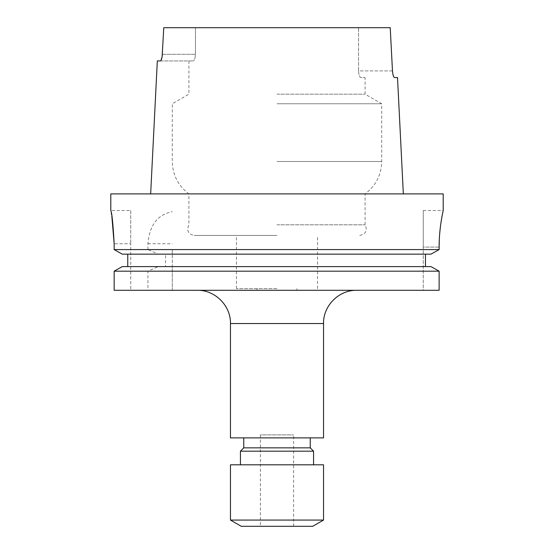 <?xml version="1.0" encoding="UTF-8"?>
<svg xmlns="http://www.w3.org/2000/svg" width="554" height="554" viewBox="0 0 554 554"><rect width="100%" height="100%" fill="white"/><g stroke="black" fill="none" stroke-linecap="round" stroke-linejoin="round"><path stroke-width="0.42" stroke-dasharray="2.77 2.08" d="M277 290.296L356.776 290.296L277 290.296M260.38 526.3L293.62 526.3L260.38 526.3L260.38 434.89L293.62 434.89L260.38 434.89M293.62 526.3L293.62 434.89M240.436 464.806L313.564 464.806L240.436 464.806M243.76 437.882L310.24 437.882L243.76 437.882M130.744 210.52L130.744 243.76L130.744 210.52L110.8 210.52L111.292 213.055M277 235.45L194.232 235.45L277 235.45M277 288.634L236.447 288.634L277 288.634M277 103.764L381.706 103.764L277 103.764M277 94.166L365.086 94.166L277 94.166M443.2 193.9L110.8 193.9M277 224.813L365.086 224.813L277 224.813M165.57 266.613L277 266.613L172.294 266.613L172.294 290.296L147.932 290.296L147.932 271.176L158.278 266.613L165.57 266.613L165.57 254.148L158.278 254.148L147.932 249.584L114.159 249.584L114.159 243.76L130.744 243.76L130.744 290.296L114.159 290.296L130.744 290.296L130.744 243.76L114.159 243.76M165.57 254.148L425.465 254.148L172.294 254.148L172.294 266.613L431.019 266.613L277 266.613L425.465 266.613L425.465 254.148L431.019 254.148L172.294 254.148L172.294 249.584L439.128 249.584L439.128 247.084L423.256 247.084L423.256 210.52L423.256 290.296L439.128 290.296L172.294 290.296L172.294 249.584M423.256 210.52L443.2 210.52L440.395 226.752M439.738 232.992L439.294 239.806M439.128 247.084L423.256 247.084L423.256 290.296L439.128 290.296L439.128 271.176L172.294 271.176M392.474 70.912L358.563 70.912C358.812 75.025 359.615 77.241 360.966 77.56L365.086 77.56L360.966 77.56C359.615 77.248 358.812 75.032 358.563 70.912L358.563 27.7L390.224 27.7L358.563 27.7L358.563 70.912L392.474 70.912L390.224 27.7L163.776 27.7L162.391 54.292L195.437 54.292L195.437 27.7L163.776 27.7L195.437 27.7L195.437 54.292C195.188 58.405 194.385 60.621 193.034 60.94C194.385 60.628 195.188 58.412 195.437 54.292L162.391 54.292M397.509 77.56L394.531 77.56M162.107 56.854L160.321 60.94L193.034 60.94L157.322 60.94M158.278 254.148L122.233 254.148L127.752 254.148L127.752 266.613L122.233 266.613L127.752 266.613M158.278 266.613L122.233 266.613M147.932 271.176L114.159 271.176M147.932 290.296L114.159 290.296M431.019 254.148L425.465 254.148M147.932 249.584L147.932 243.76C149.566 225.083 157.689 214.405 172.294 211.725M111.548 214.474L111.839 216.178M127.752 254.148L122.233 254.148M431.019 266.613L425.465 266.613M277 193.9L365.086 193.9L277 193.9M323.536 437.882L230.464 437.882M310.24 447.854L243.76 447.854M313.564 451.178L240.436 451.178M323.536 464.806L230.464 464.806M323.536 520.061L230.464 520.061M312.733 526.3L241.267 526.3M230.464 323.536L323.536 323.536M277 161.505L381.706 161.505L277 161.505M147.932 243.76L172.294 243.76M236.447 288.634L236.447 235.45M257.056 290.296L257.056 288.634M188.914 60.94L188.914 94.166L172.294 103.764L172.294 161.505C172.633 174.967 178.173 185.77 188.914 193.9L188.914 224.813C186.373 230.519 188.145 234.065 194.232 235.45M359.768 235.45C365.855 234.065 367.627 230.519 365.086 224.813L365.086 193.9C375.827 185.77 381.367 174.967 381.706 161.505L381.706 103.764L365.086 94.166L365.086 77.56M296.944 290.296L296.944 288.634M317.553 288.634L317.553 235.45"/><path stroke-width="0.83" d="M230.464 520.061L241.267 526.3L312.733 526.3L323.536 520.061L323.536 464.806L230.464 464.806L230.464 520.061L323.536 520.061M313.564 464.806L313.564 451.178L240.436 451.178L240.436 464.806M240.436 451.178L243.76 447.854L310.24 447.854L313.564 451.178M310.24 447.854L310.24 437.882M243.76 447.854L243.76 437.882M230.464 323.536L230.464 437.882L323.536 437.882L323.536 323.536L230.464 323.536C230.921 305.773 214.987 289.839 197.224 290.296M111.839 216.178L114.159 243.76C113.03 223.56 111.908 212.48 110.8 210.52L110.8 193.9L443.2 193.9L443.2 210.52M114.159 290.296L439.128 290.296L439.128 271.176L431.019 266.613L439.128 271.176L114.159 271.176L114.159 290.296L114.159 271.176L122.233 266.613L114.159 271.176M127.752 266.613L127.752 254.148M122.233 254.148L114.159 249.584L122.233 254.148L431.019 254.148L439.128 249.584L439.128 247.084C439.024 227.486 443.332 210.077 443.2 210.52C443.339 210.084 439.031 227.403 439.128 247.084L439.294 239.806M114.159 243.76L114.159 249.584L439.128 249.584L431.019 254.148M440.395 226.752L439.738 232.992M162.107 56.854L163.776 27.7L390.224 27.7L392.474 70.912C392.855 74.984 393.541 77.2 394.531 77.56L397.509 77.56L403.34 193.9M394.531 77.56C393.541 77.207 392.855 74.991 392.474 70.912M162.391 54.292C162.01 58.364 161.325 60.58 160.321 60.94L157.322 60.94L150.66 193.9M111.292 213.055L111.548 214.474M425.465 266.613L425.465 254.148M122.233 266.613L431.019 266.613M323.536 323.536C323.079 305.773 339.013 289.839 356.776 290.296"/></g></svg>
